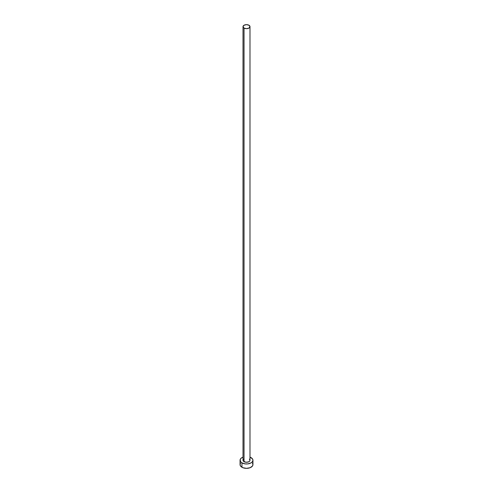 <?xml version="1.0" encoding="UTF-8"?>
<svg xmlns="http://www.w3.org/2000/svg" width="493" height="493" viewBox="0 0 493 493"><rect width="100%" height="100%" fill="white"/><g stroke="black" fill="none" stroke-linecap="round" stroke-linejoin="round"><path stroke-width="0.74" d="M243.012 26.665L244.035 28.089L246.5 28.674L248.965 28.089L249.988 26.665L248.965 25.242L246.5 24.65L244.035 25.242L243.012 26.665L243.012 460.252A3.488 2.015 0 0 0 244.035 461.676L244.035 28.089A3.488 2.015 180 0 1 243.012 26.665A3.488 2.015 180 0 1 245.163 24.804A3.488 2.015 180 0 1 248.965 25.242A3.488 2.015 180 0 1 249.988 26.665A3.488 2.015 180 0 1 247.837 28.52A3.488 2.015 180 0 1 244.035 28.089L244.035 461.676A3.488 2.015 0 0 0 247.837 462.114A3.488 2.015 0 0 0 249.988 460.252L249.723 461.023L248.435 461.929L245.822 462.231L243.277 461.023L243.012 460.252L243.604 459.137M240.553 463.21L240.06 464.634A6.44 3.716 0 0 0 241.946 467.259L241.946 462.884L245.243 463.901L247.757 463.901L251.054 462.884L252.447 461.676L252.94 460.252L252.447 458.829L249.988 457.128A6.44 3.716 180 0 1 251.054 457.627A6.44 3.716 180 0 1 252.94 460.252A6.44 3.716 180 0 1 248.965 463.685A6.44 3.716 180 0 1 241.946 462.884L241.946 467.259A6.44 3.716 0 0 0 248.965 468.067A6.44 3.716 0 0 0 252.94 464.634L252.447 463.21M241.946 462.884A6.44 3.716 180 0 1 240.06 460.252A6.44 3.716 180 0 1 243.012 457.128L241.151 458.188L240.19 459.531L240.553 461.676L241.946 462.884M249.396 459.137L249.988 460.252L249.988 26.665M240.06 460.252L240.06 464.634L240.553 466.058L242.926 467.721L246.5 468.35L250.074 467.721L252.447 466.058L252.94 464.634L252.94 460.252"/></g></svg>
